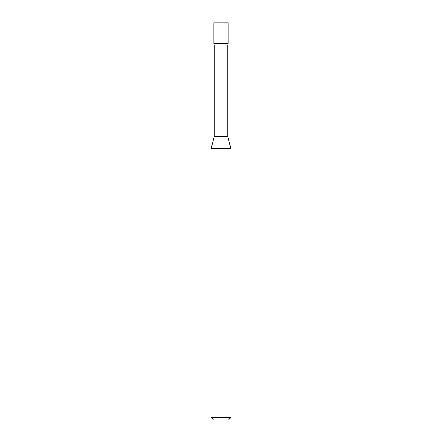 <?xml version="1.0" encoding="UTF-8"?>
<svg xmlns="http://www.w3.org/2000/svg" width="442" height="442" viewBox="0 0 442 442"><rect width="100%" height="100%" fill="white"/><g stroke="black" fill="none" stroke-linecap="round" stroke-linejoin="round"><path stroke-width="0.66" d="M214.271 44.946L227.729 44.946L228.16 43.581L213.84 43.581L228.16 43.581L228.16 22.896A0.796 0.796 0 0 0 227.365 22.1L214.635 22.1A0.796 0.796 0 0 0 213.84 22.896L213.84 43.581L214.271 44.946L214.271 136.351L211.055 148.661L211.055 417.513L230.945 417.513L228.558 419.9L213.442 419.9L211.055 417.513M227.729 44.946L227.729 136.351L230.945 148.661L211.055 148.661M228.16 22.896L213.84 22.896M227.729 136.351L214.271 136.351M227.812 136.97L214.188 136.97M230.945 148.661L230.945 417.513"/></g></svg>
